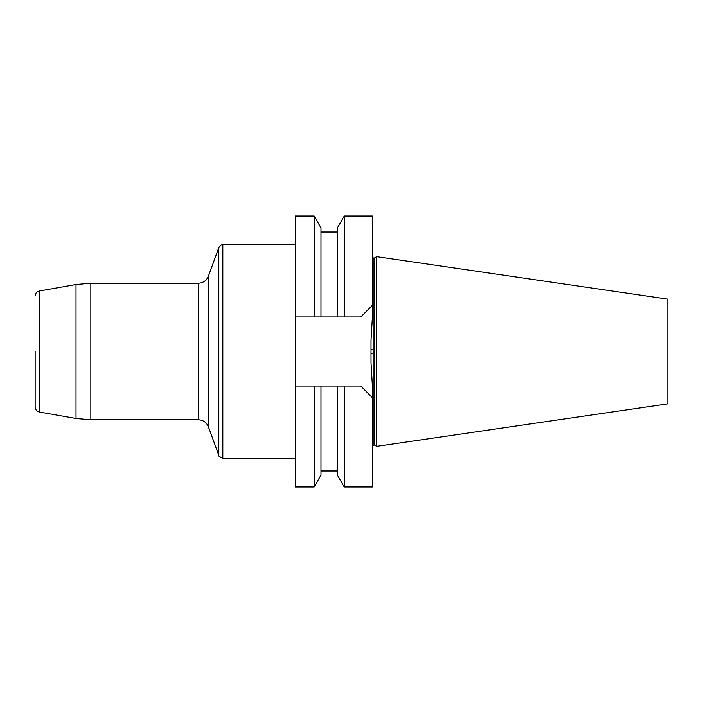 <?xml version="1.0" encoding="UTF-8"?>
<svg xmlns="http://www.w3.org/2000/svg" width="703" height="703" viewBox="0 0 703 703"><rect width="100%" height="100%" fill="white"/><g stroke="black" fill="none" stroke-linecap="round" stroke-linejoin="round"><path stroke-width="1.05" d="M314.144 487.003L320.981 475.158L320.981 386.044L295.269 386.044L295.269 487.003L314.144 487.003L314.144 386.044L344.259 386.044L344.259 487.003L372.309 487.003L372.309 397.573L360.78 386.044L337.414 386.044L337.414 475.158L344.259 487.003M374.743 445.069L374.743 257.931L376.571 256.648L376.571 446.352L374.743 445.069L372.309 445.254M376.571 446.352L667.85 403.874L667.85 299.126L376.571 256.648M360.78 386.044L372.309 397.573L372.309 384.295L371.026 362.968L371.026 340.032L372.309 318.705L372.309 215.997L344.259 215.997L344.259 316.956L314.144 316.956L314.144 215.997L295.269 215.997L295.269 316.956L320.981 316.956L320.981 227.842L314.144 215.997M371.026 349.479L371.026 340.032L371.026 349.479L373.161 349.523L373.161 445.069M371.026 362.968L371.026 353.521L373.161 353.477M344.259 215.997L337.414 227.842L337.414 316.956L360.78 316.956L372.309 305.427L360.78 316.956M295.269 316.956L295.269 386.044M35.15 351.5L35.15 406.984L35.15 351.5M374.743 257.931L373.161 257.931L373.161 349.523M218.818 455.386L218.818 247.614L208.413 276.191L208.413 426.809L208.413 276.191C206.541 280.638 203.202 282.975 198.387 283.212L198.387 419.788C203.202 420.025 206.541 422.362 208.413 426.809L218.818 455.386C218.088 455.834 219.424 456.774 222.833 458.198L295.269 458.198M295.269 244.802L222.833 244.802L222.833 458.198M76.021 284.513L39.386 290.972L39.386 412.028L76.021 418.487L76.021 284.513L90.845 283.212L90.845 419.788L198.387 419.788M320.981 471.001L337.414 471.001M320.981 231.999L337.414 231.999M373.161 257.931L372.309 257.746M90.845 283.212L198.387 283.212M76.021 418.487L90.845 419.788M222.833 244.802C222.148 245.382 222.174 243.308 218.818 247.614M39.386 412.028C36.758 411.369 35.343 409.682 35.15 406.984M39.386 290.972C36.758 291.631 35.343 293.318 35.15 296.016"/></g></svg>
